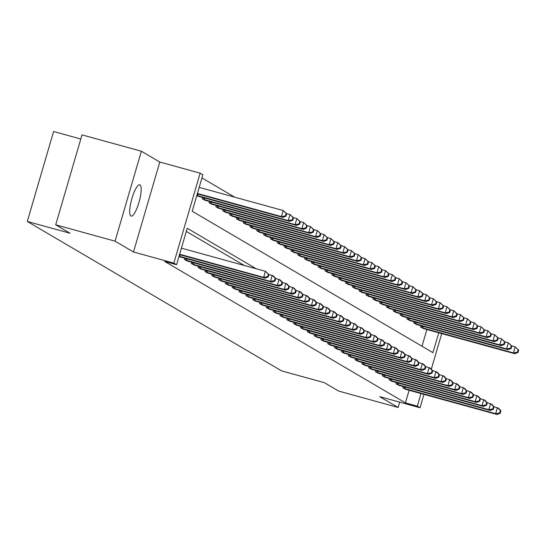<?xml version="1.0" encoding="UTF-8"?>
<svg xmlns="http://www.w3.org/2000/svg" width="546" height="546" viewBox="0 0 546 546"><rect width="100%" height="100%" fill="white"/><g stroke="black" fill="none" stroke-linecap="round" stroke-linejoin="round"><path stroke-width="0.82" d="M139.994 184.889A16.244 3.924 105.4 0 0 139.762 184.787A16.244 3.924 105.4 0 0 131.804 198.901A16.244 3.924 105.4 0 0 130.897 216.004A16.244 3.924 105.4 0 0 131.136 216.107A16.244 3.924 105.4 0 0 139.087 201.993A16.244 3.924 105.4 0 0 139.994 184.889M80.801 139.012L53.604 131.518L27.3 221.464L281.675 370.911L324.413 382.685L338.738 391.107L398.095 407.459L399.652 402.143M27.3 221.464L70.038 233.238L55.706 224.815L82.009 134.876L141.366 151.228L115.063 241.168L133.483 251.993L173.846 263.111L200.15 173.171L202.88 174.775L192.212 211.234L432.944 352.668L438.766 332.767M133.483 251.993L159.787 162.046L141.366 151.228M159.787 162.046L200.15 173.171M234.678 197.161L201.952 177.935M55.706 224.815L115.063 241.168M421.997 346.239L426.89 329.497M196.799 195.557L198.764 196.389M202.607 197.447L202.232 198.751L205.583 200.396M209.432 201.454L209.05 202.757L212.408 204.402M216.257 205.467L215.875 206.763L219.233 208.415M223.082 209.473L222.7 210.776L226.058 212.421M229.9 213.486L229.525 214.783L232.876 216.434M236.725 217.492L236.343 218.789L239.701 220.441M243.55 221.499L243.168 222.802L246.526 224.447M250.375 225.512L249.993 226.808L253.351 228.46M257.193 229.518L256.818 230.821L260.169 232.466M264.018 233.524L263.643 234.828L266.994 236.479M270.843 237.537L270.461 238.834L273.819 240.486M277.668 241.544L277.286 242.847L280.644 244.492M284.493 245.557L284.111 246.853L287.462 248.505M291.311 249.563L290.936 250.867L294.287 252.511M298.136 253.569L297.754 254.873L301.112 256.518M304.961 257.582L304.579 258.879L307.937 260.531M311.786 261.589L311.404 262.892L314.762 264.537M318.605 265.602L318.229 266.898L321.58 268.55M325.43 269.608L325.047 270.905L328.405 272.556M332.255 273.614L331.872 274.918L335.23 276.563M339.08 277.627L338.697 278.924L342.055 280.576M345.898 281.634L345.522 282.937L348.874 284.582M352.723 285.64L352.341 286.943L355.699 288.595M359.548 289.653L359.166 290.95L362.524 292.601M366.373 293.659L365.991 294.963L369.349 296.608M373.191 297.672L372.816 298.969L376.167 300.621M380.016 301.679L379.634 302.982L382.992 304.627M386.841 305.685L386.459 306.988L389.817 308.633M393.666 309.698L393.284 310.995L396.642 312.646M400.484 313.704L400.109 315.008L403.46 316.653M407.309 317.717L406.927 319.014L410.285 320.666M414.134 321.724L413.752 323.02L417.11 324.672M420.959 325.73L420.577 327.034L423.935 328.678M256.17 268.748L187.237 228.255L176.576 264.714L164.708 261.445L405.432 402.88L409.118 390.267M244.294 265.479L186.316 231.415M179.027 256.333L180.992 257.159M184.841 258.224L184.459 259.521L187.817 261.172M191.66 262.23L191.284 263.527L194.635 265.179M198.485 266.236L198.102 267.54L201.46 269.185M205.31 270.25L204.927 271.546L208.285 273.198M212.135 274.256L211.752 275.559L215.11 277.204M218.953 278.262L218.577 279.566L221.929 281.217M225.778 282.275L225.396 283.572L228.754 285.224M232.603 286.281L232.221 287.585L235.579 289.23M239.428 290.295L239.046 291.591L242.404 293.243M246.246 294.301L245.871 295.604L249.222 297.249M253.071 298.307L252.689 299.611L256.047 301.262M259.896 302.32L259.514 303.617L262.872 305.269M266.721 306.326L266.339 307.63L269.697 309.275M273.539 310.34L273.164 311.636L276.515 313.288M280.364 314.346L279.982 315.643L283.34 317.294M287.189 318.352L286.807 319.656L290.165 321.301M294.014 322.365L293.632 323.662L296.99 325.314M300.832 326.371L300.457 327.675L303.808 329.32M307.657 330.378L307.275 331.681L310.633 333.333M314.482 334.391L314.1 335.688L317.458 337.339M321.307 338.397L320.925 339.701L324.283 341.346M328.126 342.41L327.75 343.707L331.101 345.359M334.951 346.417L334.568 347.72L337.926 349.365M341.776 350.423L341.393 351.726L344.751 353.378M348.601 354.436L348.218 355.733L351.576 357.384M355.419 358.442L355.043 359.746L358.394 361.391M362.244 362.455L361.868 363.752L365.219 365.404M369.069 366.462L368.687 367.758L372.044 369.41M375.894 370.468L375.512 371.771L378.869 373.416M382.719 374.481L382.337 375.778L385.688 377.429M389.537 378.487L389.162 379.791L392.513 381.436M396.362 382.493L395.98 383.797L399.338 385.449M403.187 386.507L402.805 387.803L406.163 389.455M423.949 394.355L420.031 407.753L379.675 396.635L398.095 407.459M420.031 407.753L417.301 406.149L420.993 393.543M405.432 402.88L417.301 406.149M176.576 264.714L173.846 263.111M441.721 333.579L431.313 369.185M179.641 254.231L263.65 277.382L265.015 278.18L179.525 254.627M181.422 248.157L265.424 271.301L268.932 274.536L268.386 274.215L267.676 276.645L268.223 276.965L268.932 274.536M267.676 276.645L263.65 277.382L265.424 271.301L268.386 274.215M265.015 278.18L268.223 276.965M197.297 193.857L282.787 217.404L281.422 216.605L283.197 210.531L199.188 187.38M286.159 213.445L283.197 210.531L286.705 213.766L286.159 213.445L285.449 215.875L285.995 216.196L286.705 213.766M285.449 215.875L281.422 216.605L197.413 193.461M285.995 216.196L282.787 217.404M179.068 256.197L270.475 281.388L271.84 282.186L180.023 256.913M268.775 274.351L273.614 276.112L275.757 278.542L275.211 278.221L274.501 280.658L275.048 280.978L275.757 278.542M274.501 280.658L270.475 281.388L272.249 275.307L275.211 278.221M271.84 282.186L275.048 280.978M185.347 260.046L277.293 285.394L278.658 286.2L186.848 260.927M275.594 278.364L280.439 280.118L282.582 282.555L282.036 282.234L281.327 284.664L281.873 284.985L282.582 282.555M281.327 284.664L277.293 285.394L279.074 279.32L282.036 282.234M278.658 286.2L281.873 284.985M192.172 264.052L284.118 289.407L285.483 290.206L193.666 264.933M282.418 282.371L287.264 284.132L289.407 286.561L288.861 286.24L288.151 288.67L288.691 288.991L289.407 286.561M288.151 288.67L284.118 289.407L285.899 283.326L288.861 286.24M285.483 290.206L288.691 288.991M197.795 196.144L289.605 221.417L288.247 220.611L290.022 214.537L286.548 213.582M292.984 217.451L290.022 214.537L293.53 217.772L292.984 217.451L292.274 219.881L292.82 220.202L293.53 217.772M292.274 219.881L288.247 220.611L196.84 195.427M292.82 220.202L289.605 221.417M204.614 200.15L296.43 225.423L295.065 224.624L296.847 218.543L293.366 217.588M299.809 221.458L296.847 218.543L300.355 221.778L299.809 221.458L299.099 223.887L299.645 224.208L300.355 221.778M299.099 223.887L295.065 224.624L203.119 199.27M299.645 224.208L296.43 225.423M211.439 204.156L303.255 229.436L301.89 228.631L303.665 222.556L300.191 221.594M306.634 225.471L303.665 222.556L307.18 225.791L306.634 225.471L305.917 227.9L306.463 228.221L307.18 225.791M305.917 227.9L301.89 228.631L209.944 203.276M306.463 228.221L303.255 229.436M198.99 268.059L290.943 293.414L292.308 294.219L200.491 268.939M289.243 286.377L294.082 288.138L296.225 290.574L295.679 290.254L294.97 292.683L295.516 293.004L296.225 290.574M294.97 292.683L290.943 293.414L292.717 287.339L295.679 290.254M292.308 294.219L295.516 293.004M218.263 208.169L310.08 233.442L308.715 232.644L310.49 226.563L307.016 225.607M313.452 229.477L310.49 226.563L313.998 229.798L313.452 229.477L312.742 231.907L313.288 232.227L313.998 229.798M312.742 231.907L308.715 232.644L216.762 207.289M313.288 232.227L310.08 233.442M205.815 272.072L297.768 297.42L299.133 298.225L207.316 272.952M296.069 290.39L300.907 292.151L303.05 294.581L302.504 294.26L301.795 296.69L302.341 297.01L303.05 294.581M301.795 296.69L297.768 297.42L299.542 291.346L302.504 294.26M299.133 298.225L302.341 297.01M212.64 276.078L304.586 301.433L305.951 302.231L214.141 276.959M302.887 294.396L307.732 296.157L309.875 298.587L309.329 298.266L308.62 300.703L309.166 301.023L309.875 298.587M308.62 300.703L304.586 301.433L306.367 295.352L309.329 298.266M305.951 302.231L309.166 301.023M219.465 280.084L311.411 305.439L312.776 306.245L220.959 280.972M309.712 298.403L314.557 300.163L316.7 302.6L316.154 302.279L315.445 304.709L315.991 305.03L316.7 302.6M315.445 304.709L311.411 305.439L313.192 299.365L316.154 302.279M312.776 306.245L315.991 305.03M226.283 284.097L318.236 309.452L319.601 310.251L227.784 284.978M316.537 302.416L321.376 304.177L323.519 306.606L322.973 306.286L322.263 308.715L322.809 309.036L323.519 306.606M322.263 308.715L318.236 309.452L320.011 303.371L322.973 306.286M319.601 310.251L322.809 309.036M233.108 288.104L325.061 313.459L326.426 314.257L234.609 288.984M323.362 306.422L328.201 308.183L330.344 310.619L329.798 310.299L329.088 312.728L329.634 313.049L330.344 310.619M329.088 312.728L325.061 313.459L326.836 307.384L329.798 310.299M326.426 314.257L329.634 313.049M225.089 212.176L316.905 237.449L315.54 236.65L317.315 230.569L313.841 229.613M320.277 233.483L317.315 230.569L320.823 233.804L320.277 233.483L319.567 235.92L320.113 236.241L320.823 233.804M319.567 235.92L315.54 236.65L223.587 211.295M320.113 236.241L316.905 237.449M231.913 216.189L323.723 241.462L322.358 240.656L324.14 234.582L320.659 233.627M327.102 237.496L324.14 234.582L327.648 237.817L327.102 237.496L326.392 239.926L326.938 240.247L327.648 237.817M326.392 239.926L322.358 240.656L230.412 215.308M326.938 240.247L323.723 241.462M238.732 220.195L330.548 245.468L329.183 244.669L330.958 238.588L327.484 237.633M333.927 241.503L330.958 238.588L334.473 241.823L333.927 241.503L333.21 243.932L333.756 244.253L334.473 241.823M333.21 243.932L329.183 244.669L237.237 219.315M333.756 244.253L330.548 245.468M245.557 224.201L337.373 249.481L336.008 248.676L337.783 242.601L334.309 241.639M340.745 245.516L337.783 242.601L341.291 245.837L340.745 245.516L340.035 247.945L340.581 248.266L341.291 245.837M340.035 247.945L336.008 248.676L244.055 223.321M340.581 248.266L337.373 249.481M252.382 228.214L344.198 253.487L342.833 252.682L344.608 246.608L341.134 245.652M347.57 249.522L344.608 246.608L348.116 249.843L347.57 249.522L346.86 251.952L347.406 252.272L348.116 249.843M346.86 251.952L342.833 252.682L250.88 227.334M347.406 252.272L344.198 253.487M239.933 292.117L331.879 317.465L333.244 318.27L241.434 292.997M330.18 310.435L335.026 312.189L337.169 314.626L336.623 314.305L335.913 316.735L336.459 317.055L337.169 314.626M335.913 316.735L331.879 317.465L333.661 311.391L336.623 314.305M333.244 318.27L336.459 317.055M259.207 232.221L351.017 257.494L349.652 256.695L351.433 250.614L347.952 249.659M354.395 253.528L351.433 250.614L354.941 253.849L354.395 253.528L353.685 255.965L354.231 256.286L354.941 253.849M353.685 255.965L349.652 256.695L257.705 231.34M354.231 256.286L351.017 257.494M246.758 296.123L338.704 321.478L340.069 322.276L248.253 297.004M337.005 314.441L341.851 316.202L343.994 318.632L343.448 318.311L342.738 320.741L343.284 321.062L343.994 318.632M342.738 320.741L338.704 321.478L340.486 315.397L343.448 318.311M340.069 322.276L343.284 321.062M266.025 236.227L357.842 261.507L356.477 260.701L358.258 254.627L354.777 253.665M361.22 257.541L358.258 254.627L361.766 257.862L361.22 257.541L360.503 259.971L361.049 260.292L361.766 257.862M360.503 259.971L356.477 260.701L264.53 235.346M361.049 260.292L357.842 261.507M253.583 300.129L345.529 325.484L346.894 326.29L255.078 301.01M343.83 318.448L348.669 320.209L350.812 322.645L350.266 322.324L349.556 324.754L350.102 325.075L350.812 322.645M349.556 324.754L345.529 325.484L347.304 319.41L350.266 322.324M346.894 326.29L350.102 325.075M272.85 240.24L364.667 265.513L363.302 264.714L365.076 258.633L361.602 257.678M368.038 261.548L365.076 258.633L368.584 261.868L368.038 261.548L367.328 263.977L367.874 264.298L368.584 261.868M367.328 263.977L363.302 264.714L271.348 239.36M367.874 264.298L364.667 265.513M260.401 304.142L352.354 329.497L353.719 330.296L261.903 305.023M350.655 322.461L355.494 324.222L357.637 326.651L357.091 326.331L356.381 328.76L356.927 329.081L357.637 326.651M356.381 328.76L352.354 329.497L354.129 323.416L357.091 326.331M353.719 330.296L356.927 329.081M279.675 244.246L371.492 269.519L370.127 268.721L371.901 262.646L368.427 261.684M374.863 265.561L371.901 262.646L375.409 265.875L374.863 265.561L374.153 267.99L374.699 268.311L375.409 265.875M374.153 267.99L370.127 268.721L278.173 243.366M374.699 268.311L371.492 269.519M267.226 308.149L359.179 333.504L360.537 334.302L268.728 309.029M357.473 326.467L362.319 328.228L364.462 330.658L363.916 330.337L363.206 332.773L363.752 333.094L364.462 330.658M363.206 332.773L359.179 333.504L360.954 327.423L363.916 330.337M360.537 334.302L363.752 333.094M286.5 248.259L378.31 273.532L376.945 272.727L378.726 266.653L375.245 265.697M381.688 269.567L378.726 266.653L382.234 269.888L381.688 269.567L380.978 271.997L381.524 272.317L382.234 269.888M380.978 271.997L376.945 272.727L284.998 247.379M381.524 272.317L378.31 273.532M274.051 312.162L365.997 337.51L367.362 338.315L275.546 313.042M364.298 330.48L369.144 332.234L371.287 334.671L370.741 334.35L370.031 336.78L370.577 337.1L371.287 334.671M370.031 336.78L365.997 337.51L367.779 331.436L370.741 334.35M367.362 338.315L370.577 337.1M293.318 252.266L385.135 277.539L383.77 276.74L385.551 270.659L382.07 269.704M388.513 273.573L385.551 270.659L389.059 273.894L388.513 273.573L387.797 276.003L388.342 276.324L389.059 273.894M387.797 276.003L383.77 276.74L291.823 251.385M388.342 276.324L385.135 277.539M280.876 316.168L372.822 341.523L374.187 342.322L282.371 317.049M371.123 334.486L375.962 336.247L378.105 338.677L377.566 338.356L376.849 340.786L377.395 341.107L378.105 338.677M376.849 340.786L372.822 341.523L374.597 335.442L377.566 338.356M374.187 342.322L377.395 341.107M287.694 320.174L379.647 345.529L381.012 346.335L289.196 321.055M377.948 338.493L382.787 340.254L384.93 342.69L384.384 342.369L383.674 344.799L384.22 345.12L384.93 342.69M383.674 344.799L379.647 345.529L381.422 339.455L384.384 342.369M381.012 346.335L384.22 345.12M294.519 324.188L386.472 349.536L387.831 350.341L296.021 325.068M384.773 342.506L389.612 344.26L391.755 346.696L391.209 346.376L390.499 348.805L391.045 349.126L391.755 346.696M390.499 348.805L386.472 349.536L388.247 343.461L391.209 346.376M387.831 350.341L391.045 349.126M301.344 328.194L393.291 353.549L394.656 354.347L302.839 329.074M391.591 346.512L396.437 348.273L398.58 350.703L398.034 350.382L397.324 352.818L397.87 353.139L398.58 350.703M397.324 352.818L393.291 353.549L395.072 347.468L398.034 350.382M394.656 354.347L397.87 353.139M308.169 332.2L400.116 357.555L401.481 358.36L309.664 333.087M398.416 350.518L403.255 352.279L405.405 354.716L404.859 354.395L404.142 356.825L404.688 357.145L405.405 354.716M404.142 356.825L400.116 357.555L401.89 351.481L404.859 354.395M401.481 358.36L404.688 357.145M314.987 336.213L406.941 361.568L408.306 362.367L316.489 337.094M405.241 354.531L410.08 356.292L412.223 358.722L411.677 358.401L410.967 360.831L411.513 361.152L412.223 358.722M410.967 360.831L406.941 361.568L408.715 355.487L411.677 358.401M408.306 362.367L411.513 361.152M321.812 340.219L413.766 365.574L415.131 366.373L323.314 341.1M412.066 358.538L416.905 360.299L419.048 362.735L418.502 362.414L417.792 364.844L418.338 365.165L419.048 362.735M417.792 364.844L413.766 365.574L415.54 359.5L418.502 362.414M415.131 366.373L418.338 365.165M328.637 344.233L420.584 369.581L421.949 370.386L330.139 345.113M418.884 362.551L423.73 364.305L425.873 366.741L425.327 366.421L424.617 368.85L425.163 369.171L425.873 366.741M424.617 368.85L420.584 369.581L422.365 363.506L425.327 366.421M421.949 370.386L425.163 369.171M335.462 348.239L427.409 373.594L428.774 374.392L336.957 349.119M425.709 366.557L430.548 368.318L432.698 370.748L432.152 370.427L431.436 372.857L431.982 373.177L432.698 370.748M431.436 372.857L427.409 373.594L429.183 367.513L432.152 370.427M428.774 374.392L431.982 373.177M342.281 352.245L434.234 377.6L435.599 378.405L343.782 353.125M432.534 370.563L437.373 372.324L439.516 374.761L438.97 374.44L438.261 376.87L438.807 377.19L439.516 374.761M438.261 376.87L434.234 377.6L436.008 371.526L438.97 374.44M435.599 378.405L438.807 377.19M349.106 356.258L441.059 381.613L442.424 382.412L350.607 357.139M439.359 374.576L444.198 376.337L446.341 378.767L445.795 378.446L445.086 380.876L445.632 381.197L446.341 378.767M445.086 380.876L441.059 381.613L442.833 375.532L445.795 378.446M442.424 382.412L445.632 381.197M355.931 360.264L447.877 385.619L449.242 386.418L357.432 361.145M446.178 378.583L451.023 380.344L453.166 382.773L452.62 382.453L451.911 384.889L452.457 385.21L453.166 382.773M451.911 384.889L447.877 385.619L449.658 379.538L452.62 382.453M449.242 386.418L452.457 385.21M362.756 364.278L454.702 389.626L456.067 390.431L364.25 365.158M453.003 382.596L457.841 384.35L459.991 386.786L459.445 386.466L458.729 388.895L459.275 389.216L459.991 386.786M458.729 388.895L454.702 389.626L456.476 383.551L459.445 386.466M456.067 390.431L459.275 389.216M369.574 368.284L461.527 393.639L462.892 394.437L371.075 369.164M459.828 386.602L464.666 388.363L466.81 390.793L466.264 390.472L465.554 392.902L466.1 393.222L466.81 390.793M465.554 392.902L461.527 393.639L463.301 387.558L466.264 390.472M462.892 394.437L466.1 393.222M376.399 372.29L468.352 397.645L469.717 398.45L377.9 373.171M466.653 390.608L471.491 392.369L473.635 394.806L473.089 394.485L472.379 396.915L472.925 397.235L473.635 394.806M472.379 396.915L468.352 397.645L470.126 391.571L473.089 394.485M469.717 398.45L472.925 397.235M383.224 376.303L475.17 401.651L476.535 402.457L384.725 377.184M473.471 394.622L478.316 396.376L480.46 398.812L479.914 398.491L479.204 400.921L479.75 401.242L480.46 398.812M479.204 400.921L475.17 401.651L476.951 395.577L479.914 398.491M476.535 402.457L479.75 401.242M390.049 380.309L481.995 405.664L483.36 406.463L391.543 381.19M480.296 398.628L485.135 400.389L487.285 402.818L486.739 402.498L486.022 404.934L486.568 405.255L487.285 402.818M486.022 404.934L481.995 405.664L483.776 399.583L486.739 402.498M483.36 406.463L486.568 405.255M396.867 384.316L488.82 409.671L490.185 410.476L398.368 385.203M487.121 402.634L491.96 404.395L494.103 406.831L493.557 406.511L492.847 408.94L493.393 409.261L494.103 406.831M492.847 408.94L488.82 409.671L490.595 403.596L493.557 406.511M490.185 410.476L493.393 409.261M300.143 256.272L391.96 281.552L390.595 280.746L392.369 274.672L388.895 273.71M395.331 277.586L392.369 274.672L395.877 277.907L395.331 277.586L394.622 280.016L395.168 280.337L395.877 277.907M394.622 280.016L390.595 280.746L298.642 255.391M395.168 280.337L391.96 281.552M306.968 260.285L398.785 285.558L397.42 284.759L399.194 278.678L395.72 277.723M402.156 281.593L399.194 278.678L402.702 281.913L402.156 281.593L401.447 284.022L401.993 284.343L402.702 281.913M401.447 284.022L397.42 284.759L305.467 259.405M401.993 284.343L398.785 285.558M313.793 264.291L405.603 289.564L404.238 288.766L406.019 282.685L402.538 281.729M408.981 285.599L406.019 282.685L409.527 285.92L408.981 285.599L408.272 288.035L408.817 288.356L409.527 285.92M408.272 288.035L404.238 288.766L312.292 263.411M408.817 288.356L405.603 289.564M320.611 268.304L412.428 293.577L411.063 292.772L412.844 286.698L409.363 285.735M415.806 289.612L412.844 286.698L416.352 289.933L415.806 289.612L415.097 292.042L415.636 292.363L416.352 289.933M415.097 292.042L411.063 292.772L319.117 267.417M415.636 292.363L412.428 293.577M327.436 272.311L419.253 297.584L417.888 296.785L419.662 290.704L416.188 289.749M422.624 293.618L419.662 290.704L423.17 293.939L422.624 293.618L421.915 296.048L422.461 296.369L423.17 293.939M421.915 296.048L417.888 296.785L325.935 271.43M422.461 296.369L419.253 297.584M334.261 276.317L426.078 301.597L424.713 300.791L426.487 294.717L423.013 293.755M429.449 297.631L426.487 294.717L429.995 297.952L429.449 297.631L428.74 300.061L429.286 300.382L429.995 297.952M428.74 300.061L424.713 300.791L332.76 275.437M429.286 300.382L426.078 301.597M341.086 280.33L432.896 305.603L431.531 304.798L433.312 298.723L429.832 297.768M436.274 301.638L433.312 298.723L436.82 301.958L436.274 301.638L435.565 304.067L436.111 304.388L436.82 301.958M435.565 304.067L431.531 304.798L339.585 279.45M436.111 304.388L432.896 305.603M347.904 284.336L439.721 309.609L438.356 308.811L440.137 302.73L436.657 301.774M443.099 305.644L440.137 302.73L443.645 305.965L443.099 305.644L442.39 308.08L442.936 308.401L443.645 305.965M442.39 308.08L438.356 308.811L346.41 283.456M442.936 308.401L439.721 309.609M354.729 288.343L446.546 313.622L445.181 312.817L446.956 306.743L443.482 305.78M449.918 309.657L446.956 306.743L450.464 309.978L449.918 309.657L449.208 312.087L449.754 312.408L450.464 309.978M449.208 312.087L445.181 312.817L353.228 287.462M449.754 312.408L446.546 313.622M361.554 292.356L453.371 317.629L452.006 316.83L453.781 310.749L450.307 309.794M456.743 313.663L453.781 310.749L457.289 313.984L456.743 313.663L456.033 316.093L456.579 316.414L457.289 313.984M456.033 316.093L452.006 316.83L360.053 291.475M456.579 316.414L453.371 317.629M368.379 296.362L460.189 321.635L458.824 320.836L460.606 314.762L457.125 313.8M463.568 317.67L460.606 314.762L464.114 317.99L463.568 317.67L462.858 320.106L463.404 320.427L464.114 317.99M462.858 320.106L458.824 320.836L366.878 295.482M463.404 320.427L460.189 321.635M375.198 300.375L467.014 325.648L465.649 324.843L467.431 318.768L463.95 317.813M470.393 321.683L467.431 318.768L470.939 322.004L470.393 321.683L469.683 324.112L470.229 324.433L470.939 322.004M469.683 324.112L465.649 324.843L373.703 299.495M470.229 324.433L467.014 325.648M382.023 304.381L473.839 329.654L472.474 328.856L474.249 322.775L470.775 321.819M477.211 325.689L474.249 322.775L477.757 326.01L477.211 325.689L476.501 328.119L477.047 328.439L477.757 326.01M476.501 328.119L472.474 328.856L380.528 303.501M477.047 328.439L473.839 329.654M388.848 308.388L480.664 333.667L479.299 332.862L481.074 326.788L477.6 325.825M484.036 329.702L481.074 326.788L484.582 330.023L484.036 329.702L483.326 332.132L483.872 332.453L484.582 330.023M483.326 332.132L479.299 332.862L387.346 307.507M483.872 332.453L480.664 333.667M395.673 312.401L487.482 337.674L486.124 336.875L487.899 330.794L484.418 329.839M490.861 333.708L487.899 330.794L491.407 334.029L490.861 333.708L490.151 336.138L490.697 336.459L491.407 334.029M490.151 336.138L486.124 336.875L394.171 311.52M490.697 336.459L487.482 337.674M402.491 316.407L494.307 341.68L492.942 340.881L494.724 334.8L491.243 333.845M497.686 337.715L494.724 334.8L498.232 338.035L497.686 337.715L496.976 340.151L497.522 340.472L498.232 338.035M496.976 340.151L492.942 340.881L400.996 315.527M497.522 340.472L494.307 341.68M409.316 320.42L501.132 345.693L499.767 344.888L501.542 338.813L498.068 337.851M504.511 341.728L501.542 338.813L505.05 342.049L504.511 341.728L503.794 344.157L504.34 344.478L505.05 342.049M503.794 344.157L499.767 344.888L407.821 319.533M504.34 344.478L501.132 345.693M416.141 324.426L507.957 349.699L506.592 348.901L508.367 342.82L504.893 341.864M511.329 345.734L508.367 342.82L511.875 346.055L511.329 345.734L510.619 348.164L511.165 348.485L511.875 346.055M510.619 348.164L506.592 348.901L414.639 323.546M511.165 348.485L507.957 349.699M403.692 388.329L495.645 413.684L497.01 414.482L405.193 389.209M493.946 406.647L498.785 408.408L500.928 410.838L500.382 410.517L499.672 412.947L500.218 413.267L500.928 410.838M499.672 412.947L495.645 413.684L497.42 407.603L500.382 410.517M497.01 414.482L500.218 413.267M422.966 328.433L514.776 353.712L513.417 352.907L515.192 346.833L511.718 345.871M518.154 349.747L515.192 346.833L518.7 350.068L518.154 349.747L517.444 352.177L517.99 352.498L518.7 350.068M517.444 352.177L513.417 352.907L421.464 327.552M517.99 352.498L514.776 353.712M179.777 256.402L180.241 254.825M185.674 260.142L186.131 258.579M186.602 260.408L187.06 258.831M192.499 264.148L192.956 262.585M193.42 264.421L193.885 262.844M198.007 194.048L197.55 195.625M204.832 198.061L204.375 199.638M203.904 197.802L203.446 199.372M211.657 202.068L211.193 203.644M210.729 201.815L210.271 203.378M199.324 268.161L199.781 266.598M200.245 268.427L200.71 266.851M218.482 206.074L218.018 207.651M217.554 205.822L217.09 207.384M206.142 272.167L206.6 270.604M207.07 272.434L207.535 270.857M212.967 276.18L213.425 274.611M213.895 276.447L214.353 274.87M219.792 280.187L220.25 278.624M220.72 280.453L221.178 278.876M226.617 284.193L227.075 282.63M227.539 284.466L228.003 282.889M233.435 288.206L233.893 286.636M234.364 288.472L234.828 286.896M225.3 210.087L224.843 211.664M224.372 209.828L223.915 211.398M232.125 214.093L231.668 215.67M231.197 213.841L230.74 215.404M238.95 218.107L238.486 219.683M238.022 217.847L237.565 219.41M245.775 222.113L245.311 223.689M244.847 221.86L244.39 223.423M252.593 226.119L252.136 227.696M251.665 225.867L251.208 227.429M240.26 292.212L240.718 290.649M241.189 292.479L241.646 290.902M259.418 230.132L258.961 231.709M258.49 229.873L258.033 231.443M247.085 296.225L247.543 294.656M248.014 296.492L248.471 294.915M266.243 234.138L265.779 235.715M265.315 233.886L264.858 235.449M253.91 300.232L254.368 298.669M254.832 300.498L255.296 298.921M273.068 238.152L272.604 239.728M272.14 237.892L271.683 239.455M260.729 304.238L261.186 302.675M261.657 304.504L262.121 302.934M279.886 242.158L279.429 243.734M278.958 241.898L278.501 243.468M267.554 308.251L268.011 306.681M268.482 308.517L268.939 306.941M286.711 246.164L286.254 247.741M285.783 245.912L285.326 247.475M274.379 312.257L274.836 310.694M275.307 312.524L275.764 310.947M293.536 250.177L293.072 251.754M292.608 249.918L292.151 251.481M281.204 316.264L281.661 314.701M282.125 316.537L282.589 314.96M288.022 320.277L288.479 318.714M288.95 320.543L289.414 318.966M294.847 324.283L295.304 322.72M295.775 324.549L296.232 322.973M301.672 328.296L302.129 326.726M302.6 328.562L303.057 326.986M308.497 332.302L308.954 330.74M309.418 332.569L309.882 330.992M315.315 336.309L315.779 334.746M316.243 336.582L316.707 335.005M322.14 340.322L322.597 338.752M323.068 340.588L323.525 339.011M328.965 344.328L329.422 342.765M329.893 344.594L330.35 343.018M335.79 348.341L336.247 346.771M336.711 348.607L337.175 347.031M342.615 352.347L343.072 350.785M343.536 352.614L344 351.037M349.433 356.354L349.89 354.791M350.361 356.62L350.819 355.05M356.258 360.367L356.715 358.797M357.186 360.633L357.644 359.056M363.083 364.373L363.54 362.81M364.005 364.639L364.469 363.063M369.908 368.379L370.365 366.816M370.83 368.652L371.294 367.076M376.726 372.392L377.184 370.83M377.655 372.659L378.112 371.082M383.551 376.399L384.009 374.836M384.48 376.665L384.937 375.088M390.376 380.412L390.834 378.842M391.298 380.678L391.762 379.101M397.201 384.418L397.659 382.855M398.123 384.684L398.587 383.108M300.361 254.183L299.897 255.76M299.433 253.931L298.976 255.494M307.186 258.19L306.722 259.766M306.251 257.937L305.794 259.5M314.005 262.203L313.547 263.779M313.076 261.944L312.619 263.513M320.83 266.209L320.365 267.786M319.901 265.957L319.444 267.52M327.655 270.222L327.19 271.799M326.726 269.963L326.269 271.526M334.48 274.228L334.015 275.805M333.545 273.976L333.087 275.539M341.298 278.235L340.84 279.811M340.37 277.982L339.912 279.545M348.123 282.248L347.666 283.824M347.195 281.989L346.737 283.558M354.948 286.254L354.484 287.831M354.02 286.002L353.562 287.565M361.773 290.267L361.309 291.844M360.838 290.008L360.38 291.571M368.591 294.274L368.134 295.85M367.663 294.014L367.205 295.584M375.416 298.28L374.959 299.856M374.488 298.027L374.03 299.59M382.241 302.293L381.777 303.869M381.313 302.034L380.855 303.596M389.066 306.299L388.602 307.876M388.131 306.047L387.674 307.61M395.884 310.305L395.427 311.882M394.956 310.053L394.499 311.616M402.709 314.319L402.252 315.895M401.781 314.059L401.324 315.629M409.534 318.325L409.07 319.901M408.606 318.072L408.149 319.635M416.359 322.338L415.895 323.915M415.424 322.079L414.967 323.642M404.02 388.424L404.477 386.861M404.948 388.697L405.412 387.121M423.177 326.344L422.72 327.921M422.249 326.092L421.792 327.655"/></g></svg>
